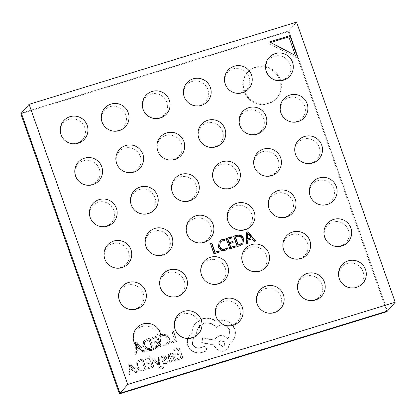 <?xml version="1.0" encoding="UTF-8"?>
<svg xmlns="http://www.w3.org/2000/svg" width="416" height="416" viewBox="0 0 416 416"><rect width="100%" height="100%" fill="white"/><g stroke="black" fill="none" stroke-linecap="round" stroke-linejoin="round"><path stroke-width="0.31" stroke-dasharray="2.08 1.56" d="M363.074 271.742A12.73 12.158 41.3 0 0 347.131 263.484A12.73 12.158 41.3 0 0 339.55 278.97A12.73 12.158 41.3 0 0 355.493 287.227A12.73 12.158 41.3 0 0 363.074 271.742M84.744 127.598A12.73 12.158 41.3 0 0 68.801 119.345A12.73 12.158 41.3 0 0 61.22 134.831A12.73 12.158 41.3 0 0 77.163 143.088A12.73 12.158 41.3 0 0 84.744 127.598M99.341 169.052A12.73 12.158 41.3 0 0 83.398 160.794A12.73 12.158 41.3 0 0 75.816 176.28A12.73 12.158 41.3 0 0 91.759 184.538A12.73 12.158 41.3 0 0 99.341 169.052M113.937 210.501A12.73 12.158 41.3 0 0 97.994 202.244A12.73 12.158 41.3 0 0 90.412 217.734A12.73 12.158 41.3 0 0 106.356 225.992A12.73 12.158 41.3 0 0 113.937 210.501M128.534 251.956A12.73 12.158 41.3 0 0 112.59 243.698A12.73 12.158 41.3 0 0 105.009 259.184A12.73 12.158 41.3 0 0 120.952 267.441A12.73 12.158 41.3 0 0 128.534 251.956M143.135 293.405A12.73 12.158 41.3 0 0 127.192 285.147A12.73 12.158 41.3 0 0 119.61 300.633A12.73 12.158 41.3 0 0 135.554 308.89A12.73 12.158 41.3 0 0 143.135 293.405M157.732 334.854A12.73 12.158 41.3 0 0 141.788 326.596A12.73 12.158 41.3 0 0 134.207 342.087A12.73 12.158 41.3 0 0 150.15 350.345A12.73 12.158 41.3 0 0 157.732 334.854M125.814 114.977A12.73 12.158 41.3 0 0 109.871 106.72A12.73 12.158 41.3 0 0 102.289 122.21A12.73 12.158 41.3 0 0 118.232 130.463A12.73 12.158 41.3 0 0 125.814 114.977M140.41 156.426A12.73 12.158 41.3 0 0 124.467 148.174A12.73 12.158 41.3 0 0 116.886 163.66A12.73 12.158 41.3 0 0 132.829 171.917A12.73 12.158 41.3 0 0 140.41 156.426M155.007 197.881A12.73 12.158 41.3 0 0 139.064 189.623A12.73 12.158 41.3 0 0 131.482 205.109A12.73 12.158 41.3 0 0 147.425 213.366A12.73 12.158 41.3 0 0 155.007 197.881M169.603 239.33A12.73 12.158 41.3 0 0 153.66 231.072A12.73 12.158 41.3 0 0 146.078 246.563A12.73 12.158 41.3 0 0 162.022 254.816A12.73 12.158 41.3 0 0 169.603 239.33M184.205 280.779A12.73 12.158 41.3 0 0 168.256 272.527A12.73 12.158 41.3 0 0 160.675 288.012A12.73 12.158 41.3 0 0 176.618 296.27A12.73 12.158 41.3 0 0 184.205 280.779M198.801 322.234A12.73 12.158 41.3 0 0 182.858 313.976A12.73 12.158 41.3 0 0 175.276 329.462A12.73 12.158 41.3 0 0 191.22 337.719A12.73 12.158 41.3 0 0 198.801 322.234M166.884 102.357A12.73 12.158 41.3 0 0 150.94 94.099A12.73 12.158 41.3 0 0 143.359 109.585A12.73 12.158 41.3 0 0 159.302 117.842A12.73 12.158 41.3 0 0 166.884 102.357M181.48 143.806A12.73 12.158 41.3 0 0 165.537 135.548A12.73 12.158 41.3 0 0 157.955 151.034A12.73 12.158 41.3 0 0 173.898 159.292A12.73 12.158 41.3 0 0 181.48 143.806M196.076 185.255A12.73 12.158 41.3 0 0 180.133 176.998A12.73 12.158 41.3 0 0 172.552 192.488A12.73 12.158 41.3 0 0 188.495 200.746A12.73 12.158 41.3 0 0 196.076 185.255M210.673 226.71A12.73 12.158 41.3 0 0 194.73 218.452A12.73 12.158 41.3 0 0 187.148 233.938A12.73 12.158 41.3 0 0 203.091 242.195A12.73 12.158 41.3 0 0 210.673 226.71M225.269 268.159A12.73 12.158 41.3 0 0 209.326 259.901A12.73 12.158 41.3 0 0 201.744 275.387A12.73 12.158 41.3 0 0 217.688 283.644A12.73 12.158 41.3 0 0 225.269 268.159M239.871 309.608A12.73 12.158 41.3 0 0 223.928 301.356A12.73 12.158 41.3 0 0 216.346 316.841A12.73 12.158 41.3 0 0 232.289 325.099A12.73 12.158 41.3 0 0 239.871 309.608M207.953 89.731A12.73 12.158 41.3 0 0 192.01 81.474A12.73 12.158 41.3 0 0 184.428 96.964A12.73 12.158 41.3 0 0 200.372 105.217A12.73 12.158 41.3 0 0 207.953 89.731M222.55 131.18A12.73 12.158 41.3 0 0 206.606 122.928A12.73 12.158 41.3 0 0 199.025 138.414A12.73 12.158 41.3 0 0 214.968 146.671A12.73 12.158 41.3 0 0 222.55 131.18M237.146 172.635A12.73 12.158 41.3 0 0 221.203 164.377A12.73 12.158 41.3 0 0 213.621 179.863A12.73 12.158 41.3 0 0 229.564 188.12A12.73 12.158 41.3 0 0 237.146 172.635M251.742 214.084A12.73 12.158 41.3 0 0 235.799 205.826A12.73 12.158 41.3 0 0 228.218 221.317A12.73 12.158 41.3 0 0 244.161 229.57A12.73 12.158 41.3 0 0 251.742 214.084M266.339 255.538A12.73 12.158 41.3 0 0 250.396 247.281A12.73 12.158 41.3 0 0 242.814 262.766A12.73 12.158 41.3 0 0 258.757 271.024A12.73 12.158 41.3 0 0 266.339 255.538M280.94 296.988A12.73 12.158 41.3 0 0 264.997 288.73A12.73 12.158 41.3 0 0 257.41 304.216A12.73 12.158 41.3 0 0 273.359 312.473A12.73 12.158 41.3 0 0 280.94 296.988M249.023 77.111A12.73 12.158 41.3 0 0 233.08 68.853A12.73 12.158 41.3 0 0 225.498 84.339A12.73 12.158 41.3 0 0 241.441 92.596A12.73 12.158 41.3 0 0 249.023 77.111M263.619 118.56A12.73 12.158 41.3 0 0 247.676 110.302A12.73 12.158 41.3 0 0 240.094 125.788A12.73 12.158 41.3 0 0 256.038 134.046A12.73 12.158 41.3 0 0 263.619 118.56M278.216 160.009A12.73 12.158 41.3 0 0 262.272 151.757A12.73 12.158 41.3 0 0 254.691 167.242A12.73 12.158 41.3 0 0 270.634 175.5A12.73 12.158 41.3 0 0 278.216 160.009M292.812 201.464A12.73 12.158 41.3 0 0 276.869 193.206A12.73 12.158 41.3 0 0 269.287 208.692A12.73 12.158 41.3 0 0 285.23 216.949A12.73 12.158 41.3 0 0 292.812 201.464M307.408 242.913A12.73 12.158 41.3 0 0 291.465 234.655A12.73 12.158 41.3 0 0 283.884 250.146A12.73 12.158 41.3 0 0 299.827 258.398A12.73 12.158 41.3 0 0 307.408 242.913M322.01 284.362A12.73 12.158 41.3 0 0 306.062 276.11A12.73 12.158 41.3 0 0 298.48 291.595A12.73 12.158 41.3 0 0 314.423 299.853A12.73 12.158 41.3 0 0 322.01 284.362M290.092 64.485A12.73 12.158 41.3 0 0 274.149 56.228A12.73 12.158 41.3 0 0 266.568 71.718A12.73 12.158 41.3 0 0 282.511 79.971A12.73 12.158 41.3 0 0 290.092 64.485M304.689 105.94A12.73 12.158 41.3 0 0 288.746 97.682A12.73 12.158 41.3 0 0 281.164 113.168A12.73 12.158 41.3 0 0 297.107 121.425A12.73 12.158 41.3 0 0 304.689 105.94M319.285 147.389A12.73 12.158 41.3 0 0 303.342 139.131A12.73 12.158 41.3 0 0 295.76 154.617A12.73 12.158 41.3 0 0 311.704 162.874A12.73 12.158 41.3 0 0 319.285 147.389M333.882 188.838A12.73 12.158 41.3 0 0 317.938 180.58A12.73 12.158 41.3 0 0 310.357 196.071A12.73 12.158 41.3 0 0 326.3 204.329A12.73 12.158 41.3 0 0 333.882 188.838M348.478 230.292A12.73 12.158 41.3 0 0 332.535 222.035A12.73 12.158 41.3 0 0 324.953 237.52A12.73 12.158 41.3 0 0 340.896 245.778A12.73 12.158 41.3 0 0 348.478 230.292M20.8 113.766L288.262 31.559L288.808 30.94L21.346 113.142L288.808 30.94L296.561 22.131M288.808 30.94L387.452 311.043L288.808 30.94M254.114 241.353L253.895 241.602L251.836 239.013L247.593 240.318M255.278 240.994L253.895 241.602M247.634 243.344L246.132 243.984L246.579 232.362M250.973 238.02L247.452 233.496M233.688 236.148L233.47 236.392L233.745 236.309M240.131 245.653L237.12 246.756L233.47 236.392M242.778 244.083L239.912 245.898M241.66 243.485L242.143 239.356C241.129 236.85 239.335 235.945 236.761 236.642L235.248 237.11M229.824 248.82L229.606 249.064L225.956 238.701L226.231 238.618M231.556 238.061L227.734 239.418M232.908 242.689L229.336 243.968M235.056 247.208L229.606 249.064M218.426 246.797L219.133 241.342M225.04 250.427L224.822 250.676C221.645 251.384 219.44 250.172 218.208 247.042M224.432 240.672L224.541 240.994L221.905 241.067L220.111 242.169M227.406 249.132L224.822 250.676M214.048 253.666L213.829 253.916L210.179 243.552L210.454 243.469M219.029 252.138L213.829 253.916M270.504 42.526L268.315 43.202L296.15 57.616L297.242 56.373M268.315 43.202L269.407 41.959M296.15 57.616L295.37 55.406M279.76 80.111A19.448 18.569 -138.7 0 1 276.39 98.478A19.448 18.569 -138.7 0 1 258.404 104.114A19.448 18.569 -138.7 0 1 243.823 91.156A19.448 18.569 -138.7 0 1 247.192 72.784A19.448 18.569 -138.7 0 1 265.179 67.153A19.448 18.569 -138.7 0 1 279.76 80.111M280.306 79.487A19.448 18.569 -138.7 0 1 276.936 97.859A19.448 18.569 -138.7 0 1 258.95 103.496A19.448 18.569 -138.7 0 1 244.369 90.532A19.448 18.569 -138.7 0 1 247.738 72.166A19.448 18.569 -138.7 0 1 265.725 66.529A19.448 18.569 -138.7 0 1 280.306 79.487M128.268 363.23L129.709 362.788L137.4 372.102L135.907 372.559L133.89 369.985L129.542 371.322L129.496 374.53L128.003 374.988L128.268 363.23L129.49 363.033L137.181 372.351L135.689 372.809L133.671 370.235L129.324 371.571L129.277 374.78L127.785 375.237L128.05 363.475M148.028 367.505L152.292 366.189L151.044 362.648L147.311 363.792L146.89 362.586L150.623 361.442L149.432 358.067L145.402 359.304L144.976 358.093L150.353 356.439L154.066 366.98L148.45 368.706L148.028 367.505L147.81 367.749L152.292 366.189M154.18 358.602L158.59 364.203L158.522 357.271L159.983 356.819L159.702 365.227L160.758 366.418L162.469 367.068L163.16 366.694L163.576 367.864L162.77 368.233C161.626 368.586 160.456 368.056 159.26 366.642L152.823 359.018L154.18 358.602L153.962 358.852L157.997 363.891L158.215 363.646M167.778 360.963L168.256 362.326L166.39 363.386L164.008 363.459L162.594 362.092L162.594 360.708L164.98 358.181L165.017 357.391L164.362 356.782L163.233 356.819L161.528 357.942L161.075 356.663L162.729 355.784L165.001 355.748L166.405 357.094L166.457 358.4L164.065 360.984L163.982 361.806L165.88 362.352L167.778 360.963M168.038 362.57L166.171 363.636L163.79 363.704L162.375 362.336L162.375 360.958L164.762 358.426L164.798 357.64L164.143 357.027L163.015 357.063L161.309 358.192L160.857 356.912L162.51 356.034L164.783 355.997L166.187 357.344L166.239 358.649L163.847 361.234L164.247 360.745L163.764 362.055L165.662 362.596L167.56 361.208L168.038 362.57L168.256 362.326M161.621 357.833L161.309 358.192L161.621 357.833M172.921 353.428L173.373 354.708L170.607 354.552L169.853 355.004L169.744 356.86L172.063 356.491C173.794 356.216 174.907 356.782 175.406 358.186L175.328 359.986L174.855 360.599L173.592 361.353L170.799 360.724L171.21 361.889L169.905 362.294L168.199 357.448L168.428 354.619L169.889 353.766L172.702 353.678L173.155 354.957L170.388 354.801L169.634 355.248L169.525 357.105L171.844 356.741C173.576 356.465 174.689 357.027 175.188 358.436L175.11 360.23L173.81 361.109L171.018 360.48L171.428 361.644L170.123 362.045L168.418 357.198L168.646 354.37L170.108 353.517L172.921 353.428L172.702 353.678M150.795 349.456L146.219 349.227L143.265 345.784L143.52 341.562L144.139 340.699L146.978 338.952L149.958 338.036L153.665 348.577L150.576 349.705L146 349.476L143.047 346.034L143.302 341.812L143.92 340.948L146.76 339.201L149.739 338.286L153.447 348.821L150.576 349.705M288.262 31.559L386.906 311.662M171.163 341.864L175.323 340.59L172.037 331.25L173.384 330.834L177.091 341.375L171.59 343.065L171.163 341.864L170.945 342.113L175.323 340.59M163.192 345.166L162.729 343.86L165.677 343.736L167.419 342.664L167.965 341.801L167.934 338.484L165.719 335.65L162.464 335.358L160.222 336.736L159.723 335.317L162.042 334.126L166.426 334.495L169.374 338.13L169.374 342.347L168.683 343.434L166.296 344.89L162.973 345.41L162.729 343.86M155.215 346.767L159.484 345.457L158.236 341.91L154.502 343.06L154.076 341.853L157.81 340.704L156.624 337.329L152.594 338.572L152.162 337.36L157.544 335.707L161.252 346.242L155.636 347.968L155.215 346.767L154.996 347.017L159.484 345.457M135.46 342.493L136.9 342.051L144.586 351.364L143.099 351.822L141.081 349.248L136.729 350.584L136.682 353.798L135.19 354.255L135.46 342.493L136.682 342.3L144.368 351.614L142.88 352.071L140.863 349.497L136.51 350.834L136.464 354.042L134.971 354.5L135.242 342.742M176.94 358.618L181.21 357.302L179.962 353.761L176.228 354.905L175.802 353.699L179.535 352.555L178.35 349.18L174.32 350.418L173.893 349.206L179.27 347.552L182.983 358.093L177.367 359.819L176.94 358.618L176.722 358.862L181.21 357.302M143.608 370.193L139.032 369.964L136.074 366.522L136.334 362.294L136.947 361.436L139.786 359.689L142.766 358.774L146.479 369.309L143.39 370.443L138.814 370.209L135.855 366.766L136.115 362.544L136.729 361.681L139.568 359.939L142.548 359.024L146.26 369.559L143.39 370.443M191.745 332.935L193.669 325.785L195.473 323.284L202.389 318.786C205.707 317.808 209.019 317.871 212.326 318.973L216.757 321.266L218.41 320.59C221.712 319.618 224.983 319.94 228.212 321.563C231.322 323.222 233.485 325.712 234.707 329.03C235.763 332.14 235.68 335.182 234.468 338.156L232.471 341.318L229.793 343.58L227.973 348.634L224.536 350.839C219.866 351.79 216.512 350.054 214.474 345.628L214.214 344.88L201.869 342.529L202.769 337.849L214.562 340.038L215.842 337.953L219.232 335.78C222.716 334.958 225.623 335.894 227.952 338.582L228.519 338L229.98 330.32C227.942 325.894 224.588 324.158 219.918 325.109L216.377 327.439C213.112 323.461 208.952 322.083 203.897 323.305L199.155 326.362L196.851 330.746L196.804 335.863L193.57 337.745L192.478 343.673C193.924 346.965 196.394 348.364 199.883 347.875L203.642 346.632C205.088 346.341 206.128 346.882 206.762 348.249L206.305 350.62L205.426 351.234L201.048 352.581C198.292 353.137 195.645 352.706 193.102 351.286C190.58 349.804 188.828 347.714 187.85 345.01L187.512 339.435L189.935 334.563L191.745 332.935L193.45 326.035L195.255 323.528L202.171 319.036C205.488 318.058 208.801 318.12 212.108 319.218L216.538 321.511L218.192 320.84C221.494 319.862 224.765 320.19 227.994 321.812C231.104 323.471 233.267 325.962 234.489 329.28C235.544 332.389 235.461 335.431 234.25 338.406L232.253 341.567L229.575 343.824L227.755 348.884L224.318 351.088C219.648 352.04 216.294 350.303 214.256 345.878L213.996 345.129L201.651 342.779L202.55 338.099L214.344 340.288L215.623 338.203L219.014 336.029C222.498 335.208 225.404 336.138 227.734 338.827L228.301 338.25L229.762 330.569C227.724 326.144 224.37 324.407 219.7 325.354L216.159 327.688C212.893 323.71 208.733 322.332 203.679 323.554L198.936 326.612L196.633 330.99L196.586 336.112L193.352 337.995L192.26 343.918C193.71 347.209 196.175 348.613 199.664 348.119L203.424 346.882C204.87 346.59 205.91 347.126 206.544 348.499L206.086 350.87L205.208 351.484L200.829 352.825C198.073 353.382 195.426 352.95 192.884 351.53C190.362 350.054 188.609 347.963 187.632 345.259L187.294 339.68L189.717 334.807L191.526 333.185M216.429 327.387L216.159 327.688L216.429 327.387M175.105 340.834L171.818 331.5L173.165 331.084L176.873 341.624L171.371 343.314L170.945 342.113M162.51 344.11L165.459 343.985L167.201 342.909L167.747 342.051L167.716 338.728L165.5 335.899L162.245 335.603L160.004 336.986L159.505 335.566L161.824 334.37L166.208 334.745L169.156 338.374L169.156 342.597L168.464 343.684L166.078 345.14L162.973 345.41M159.266 345.706L158.018 342.16L154.284 343.309L153.858 342.098L157.591 340.954L156.406 337.579L152.376 338.816L151.949 337.605L157.326 335.951L161.034 346.492L155.418 348.218L154.996 347.017M148.814 339.914L151.679 348.036L150.16 348.504L146.671 348.358L144.477 345.634L144.576 342.316L144.976 341.76L149.032 339.664L151.897 347.786L150.379 348.254L146.89 348.109L144.695 345.384L144.794 342.066L145.194 341.51L149.032 339.664M140.015 348.436L136.51 349.513L136.448 343.86L140.015 348.436L140.234 348.192L136.729 349.268L136.698 343.606L140.234 348.192M180.991 357.552L179.743 354.006L176.01 355.155L175.583 353.948L179.317 352.799L178.131 349.43L174.101 350.667L173.675 349.456L179.052 347.802L182.764 358.337L177.148 360.064L176.722 358.862M173.139 357.89L173.82 358.738L173.607 359.934L173.971 359.481L173.092 360.126L171.454 359.949L170.097 357.864L173.358 357.64L174.039 358.488L173.971 359.481L172.874 360.376L171.236 360.199L169.879 358.114L173.358 357.64M157.997 363.891L158.402 364.442L158.304 357.516L159.765 357.068L159.484 365.477L160.54 366.668L162.256 367.318L162.942 366.938L163.358 368.113L162.552 368.482C161.408 368.831 160.238 368.3 159.042 366.891L152.604 359.268L153.962 358.852M152.079 366.439L150.826 362.892L147.092 364.042L146.671 362.835L150.405 361.686L149.214 358.316L145.184 359.554L144.758 358.342L150.134 356.689L153.847 367.229L148.231 368.95L147.81 367.749M141.627 360.646L144.487 368.774L142.974 369.236L139.48 369.091L137.285 366.371L137.389 363.048L137.79 362.492L141.846 360.402L144.706 368.524L143.192 368.992L139.698 368.846L137.504 366.122L137.602 362.804L138.008 362.242L141.846 360.402M132.829 369.174L129.324 370.25L129.262 364.598L132.829 369.174L133.047 368.924L129.542 370.001L129.48 364.348L133.047 368.924M222.81 346.57L218.884 344.536L219.43 341.578L220.75 340.725L224.286 341.994L224.13 345.717L222.81 346.57L223.028 346.32L219.102 344.287L219.648 341.328L220.969 340.475L224.505 341.744L224.349 345.472L223.028 346.32M276.936 97.859L276.39 98.478M247.738 72.166L247.192 72.784"/><path stroke-width="0.62" d="M297.242 56.373L289.942 35.651L269.407 41.959L297.242 56.373M219.305 252.049L214.048 253.666L210.397 243.303L211.775 242.882L215.025 252.106L218.904 250.916L219.305 252.049M227.63 248.898L225.04 250.427C221.863 251.134 219.658 249.922 218.426 246.797L219.242 241.218L221.712 239.689L224.271 239.356L224.76 240.744L222.123 240.822L220.329 241.925L219.773 246.288C220.683 248.737 222.368 249.714 224.827 249.231L227.23 247.759L227.63 248.898M235.331 247.125L229.824 248.82L226.174 238.456L231.436 236.839L231.837 237.978L227.952 239.169L229.154 242.58L232.783 241.467L233.184 242.601L229.554 243.719L230.802 247.255L234.931 245.986L235.331 247.125M237.338 246.511L233.688 236.148L236.584 235.253C239.907 234.385 242.289 235.518 243.729 238.659L242.892 243.958L240.131 245.653L237.338 246.511M255.616 240.89L254.114 241.353L252.054 238.763L247.811 240.068L247.853 243.277L246.35 243.74L246.584 232.18L247.962 231.759L255.616 240.89M127.738 384.441L29.094 104.338L296.561 22.131L395.2 302.234L127.738 384.441L119.985 393.25L21.346 113.142L29.094 104.338M119.439 393.869L119.985 393.25L387.452 311.043L119.985 393.25L21.346 113.142L20.8 113.766L119.439 393.869L386.906 311.662L395.2 302.234M246.579 232.362L247.744 232.008L255.278 240.994M247.811 240.068L247.634 243.344M247.671 233.246L247.541 239.07L251.191 237.77L247.671 233.246L247.759 238.826L251.191 237.77M233.745 236.309L236.366 235.503C239.689 234.629 242.07 235.763 243.511 238.904L242.778 244.083M235.466 236.86L235.248 237.11L238.098 245.196L239.554 244.748L241.878 243.235L242.362 239.112C241.348 236.6 239.554 235.695 236.98 236.397L235.466 236.86L238.316 244.946L241.878 243.235M226.231 238.618L231.218 237.089L231.556 238.061M227.952 239.169L227.734 239.418L228.935 242.83L232.565 241.712L232.908 242.689M229.554 243.719L229.336 243.968L230.584 247.504L234.712 246.236L235.056 247.208M221.712 239.689L224.052 239.606L224.432 240.672M219.133 241.342L221.494 239.933M219.773 246.288L219.554 246.537C220.464 248.981 222.149 249.964 224.609 249.48L227.011 248.009L227.406 249.132M220.329 241.925L219.554 246.537M210.454 243.469L211.557 243.131L214.807 252.356L218.686 251.16L219.029 252.138M295.37 55.406L288.85 36.889L270.504 42.526M288.85 36.889L289.942 35.651M365.508 269.5A13.889 13.889 0 0 0 347.792 261.014A13.889 13.889 0 0 0 339.305 278.73A13.889 13.889 0 0 0 362.835 283.291A13.889 13.889 0 0 0 365.508 269.5M350.912 228.051A13.889 13.889 0 0 0 333.195 219.565A13.889 13.889 0 0 0 324.704 237.281A13.889 13.889 0 0 0 348.239 241.842A13.889 13.889 0 0 0 350.912 228.051M336.315 186.602A13.889 13.889 0 0 0 318.599 178.11A13.889 13.889 0 0 0 310.107 195.827A13.889 13.889 0 0 0 333.642 200.392A13.889 13.889 0 0 0 336.315 186.602M321.719 145.148A13.889 13.889 0 0 0 303.997 136.661A13.889 13.889 0 0 0 295.511 154.378A13.889 13.889 0 0 0 319.041 158.938A13.889 13.889 0 0 0 321.719 145.148M307.117 103.698A13.889 13.889 0 0 0 289.401 95.207A13.889 13.889 0 0 0 280.914 112.928A13.889 13.889 0 0 0 304.444 117.489A13.889 13.889 0 0 0 307.117 103.698M292.521 62.249A13.889 13.889 0 0 0 274.804 53.758A13.889 13.889 0 0 0 266.318 71.474A13.889 13.889 0 0 0 289.848 76.04A13.889 13.889 0 0 0 292.521 62.249M324.438 282.126A13.889 13.889 0 0 0 306.722 273.634A13.889 13.889 0 0 0 298.236 291.351A13.889 13.889 0 0 0 321.766 295.916A13.889 13.889 0 0 0 324.438 282.126M309.842 240.672A13.889 13.889 0 0 0 292.126 232.185A13.889 13.889 0 0 0 283.634 249.902A13.889 13.889 0 0 0 307.169 254.462A13.889 13.889 0 0 0 309.842 240.672M295.246 199.222A13.889 13.889 0 0 0 277.529 190.736A13.889 13.889 0 0 0 269.038 208.452A13.889 13.889 0 0 0 292.573 213.013A13.889 13.889 0 0 0 295.246 199.222M280.649 157.773A13.889 13.889 0 0 0 262.933 149.282A13.889 13.889 0 0 0 254.441 166.998A13.889 13.889 0 0 0 277.971 171.564A13.889 13.889 0 0 0 280.649 157.773M266.048 116.319A13.889 13.889 0 0 0 248.331 107.832A13.889 13.889 0 0 0 239.845 125.549A13.889 13.889 0 0 0 263.375 130.109A13.889 13.889 0 0 0 266.048 116.319M251.451 74.87A13.889 13.889 0 0 0 233.735 66.383A13.889 13.889 0 0 0 225.248 84.1A13.889 13.889 0 0 0 248.778 88.66A13.889 13.889 0 0 0 251.451 74.87M283.369 294.746A13.889 13.889 0 0 0 265.652 286.26A13.889 13.889 0 0 0 257.166 303.976A13.889 13.889 0 0 0 280.696 308.537A13.889 13.889 0 0 0 283.369 294.746M268.772 253.297A13.889 13.889 0 0 0 251.056 244.806A13.889 13.889 0 0 0 242.57 262.527A13.889 13.889 0 0 0 266.1 267.088A13.889 13.889 0 0 0 268.772 253.297M254.176 211.848A13.889 13.889 0 0 0 236.46 203.356A13.889 13.889 0 0 0 227.968 221.073A13.889 13.889 0 0 0 251.503 225.638A13.889 13.889 0 0 0 254.176 211.848M239.58 170.394A13.889 13.889 0 0 0 221.863 161.907A13.889 13.889 0 0 0 213.372 179.624A13.889 13.889 0 0 0 236.907 184.184A13.889 13.889 0 0 0 239.58 170.394M224.983 128.944A13.889 13.889 0 0 0 207.262 120.453A13.889 13.889 0 0 0 198.775 138.169A13.889 13.889 0 0 0 222.305 142.735A13.889 13.889 0 0 0 224.983 128.944M210.382 87.49A13.889 13.889 0 0 0 192.665 79.004A13.889 13.889 0 0 0 184.179 96.72A13.889 13.889 0 0 0 207.709 101.28A13.889 13.889 0 0 0 210.382 87.49M242.299 307.372A13.889 13.889 0 0 0 224.583 298.88A13.889 13.889 0 0 0 216.096 316.597A13.889 13.889 0 0 0 239.626 321.162A13.889 13.889 0 0 0 242.299 307.372M227.703 265.918A13.889 13.889 0 0 0 209.986 257.431A13.889 13.889 0 0 0 201.5 275.148A13.889 13.889 0 0 0 225.03 279.708A13.889 13.889 0 0 0 227.703 265.918M213.106 224.468A13.889 13.889 0 0 0 195.39 215.982A13.889 13.889 0 0 0 186.898 233.698A13.889 13.889 0 0 0 210.434 238.259A13.889 13.889 0 0 0 213.106 224.468M198.51 183.019A13.889 13.889 0 0 0 180.794 174.528A13.889 13.889 0 0 0 172.302 192.244A13.889 13.889 0 0 0 195.837 196.81A13.889 13.889 0 0 0 198.51 183.019M183.914 141.565A13.889 13.889 0 0 0 166.197 133.078A13.889 13.889 0 0 0 157.706 150.795A13.889 13.889 0 0 0 181.236 155.355A13.889 13.889 0 0 0 183.914 141.565M169.312 100.116A13.889 13.889 0 0 0 151.596 91.624A13.889 13.889 0 0 0 143.109 109.346A13.889 13.889 0 0 0 166.639 113.906A13.889 13.889 0 0 0 169.312 100.116M201.23 319.992A13.889 13.889 0 0 0 183.513 311.506A13.889 13.889 0 0 0 175.027 329.222A13.889 13.889 0 0 0 198.557 333.783A13.889 13.889 0 0 0 201.23 319.992M186.633 278.543A13.889 13.889 0 0 0 168.917 270.052A13.889 13.889 0 0 0 160.43 287.768A13.889 13.889 0 0 0 183.96 292.334A13.889 13.889 0 0 0 186.633 278.543M172.037 237.089A13.889 13.889 0 0 0 154.32 228.602A13.889 13.889 0 0 0 145.834 246.319A13.889 13.889 0 0 0 169.364 250.879A13.889 13.889 0 0 0 172.037 237.089M157.44 195.64A13.889 13.889 0 0 0 139.724 187.153A13.889 13.889 0 0 0 131.232 204.87A13.889 13.889 0 0 0 154.768 209.43A13.889 13.889 0 0 0 157.44 195.64M142.844 154.19A13.889 13.889 0 0 0 125.128 145.699A13.889 13.889 0 0 0 116.636 163.415A13.889 13.889 0 0 0 140.171 167.981A13.889 13.889 0 0 0 142.844 154.19M128.248 112.736A13.889 13.889 0 0 0 110.526 104.25A13.889 13.889 0 0 0 102.04 121.966A13.889 13.889 0 0 0 125.57 126.526A13.889 13.889 0 0 0 128.248 112.736M160.16 332.618A13.889 13.889 0 0 0 142.444 324.126A13.889 13.889 0 0 0 133.957 341.843A13.889 13.889 0 0 0 157.487 346.408A13.889 13.889 0 0 0 160.16 332.618M145.564 291.164A13.889 13.889 0 0 0 127.847 282.677A13.889 13.889 0 0 0 119.361 300.394A13.889 13.889 0 0 0 142.891 304.954A13.889 13.889 0 0 0 145.564 291.164M130.967 249.714A13.889 13.889 0 0 0 113.251 241.223A13.889 13.889 0 0 0 104.764 258.944A13.889 13.889 0 0 0 128.294 263.505A13.889 13.889 0 0 0 130.967 249.714M116.371 208.265A13.889 13.889 0 0 0 98.654 199.774A13.889 13.889 0 0 0 90.163 217.49A13.889 13.889 0 0 0 113.698 222.056A13.889 13.889 0 0 0 116.371 208.265M101.774 166.811A13.889 13.889 0 0 0 84.058 158.324A13.889 13.889 0 0 0 75.566 176.041A13.889 13.889 0 0 0 99.102 180.601A13.889 13.889 0 0 0 101.774 166.811M87.178 125.362A13.889 13.889 0 0 0 69.456 116.87A13.889 13.889 0 0 0 60.97 134.592A13.889 13.889 0 0 0 84.5 139.152A13.889 13.889 0 0 0 87.178 125.362"/></g></svg>
